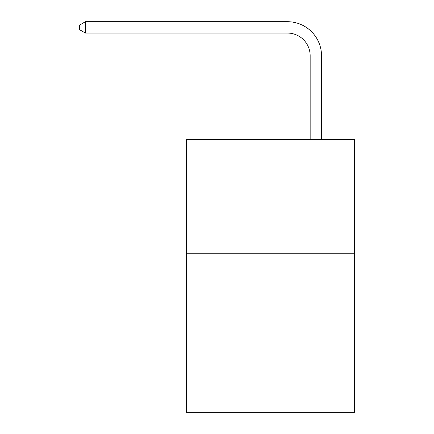 <?xml version="1.0" encoding="UTF-8"?>
<svg xmlns="http://www.w3.org/2000/svg" width="434" height="434" viewBox="0 0 434 434"><rect width="100%" height="100%" fill="white"/><g stroke="black" fill="none" stroke-linecap="round" stroke-linejoin="round"><path stroke-width="0.65" d="M354.469 253.244L354.469 412.3L186.327 412.3L186.327 139.629L354.469 139.629L354.469 253.244L186.327 253.244M310.164 139.629L310.164 55.785A22.72 22.72 0 0 0 287.438 33.06L85.438 33.06L79.53 29.653L79.53 25.107L85.438 21.7L287.438 21.7A34.085 34.085 0 0 1 321.523 55.785L321.523 139.629M310.164 55.785A22.72 22.72 0 0 0 287.438 33.06A22.72 22.72 0 0 1 310.164 55.785A22.72 22.72 0 0 0 287.438 33.06A22.72 22.72 0 0 1 310.164 55.785A22.72 22.72 0 0 0 287.438 33.06A22.72 22.72 0 0 1 310.164 55.785A22.72 22.72 0 0 0 287.438 33.06A22.72 22.72 0 0 1 310.164 55.785A22.72 22.72 0 0 0 287.438 33.06A22.72 22.72 0 0 1 310.164 55.785A22.72 22.72 0 0 0 287.438 33.06A22.72 22.72 0 0 1 310.164 55.785A22.72 22.72 0 0 0 287.438 33.06A22.72 22.72 0 0 1 310.164 55.785A22.72 22.72 0 0 0 287.438 33.06A22.72 22.72 0 0 1 310.164 55.785A22.72 22.72 0 0 0 287.438 33.06A22.72 22.72 0 0 1 310.164 55.785A22.72 22.72 0 0 0 287.438 33.06A22.72 22.72 0 0 1 310.164 55.785A22.72 22.72 0 0 0 287.438 33.06A22.72 22.72 0 0 1 310.164 55.785A22.72 22.72 0 0 0 287.438 33.06A22.72 22.72 0 0 1 310.164 55.785A22.72 22.72 0 0 0 287.438 33.06A22.72 22.72 0 0 1 310.164 55.785A22.72 22.72 0 0 0 287.438 33.06A22.72 22.72 0 0 1 310.164 55.785A22.72 22.72 0 0 0 287.438 33.06A22.72 22.72 0 0 1 310.164 55.785A22.72 22.72 0 0 0 287.438 33.06A22.72 22.72 0 0 1 310.164 55.785A22.72 22.72 0 0 0 287.438 33.06A22.72 22.72 0 0 1 310.164 55.785A22.72 22.72 0 0 0 287.438 33.06A22.72 22.72 0 0 1 310.164 55.785A22.72 22.72 0 0 0 287.438 33.06M85.438 33.06L85.438 21.7L287.438 21.7"/></g></svg>
